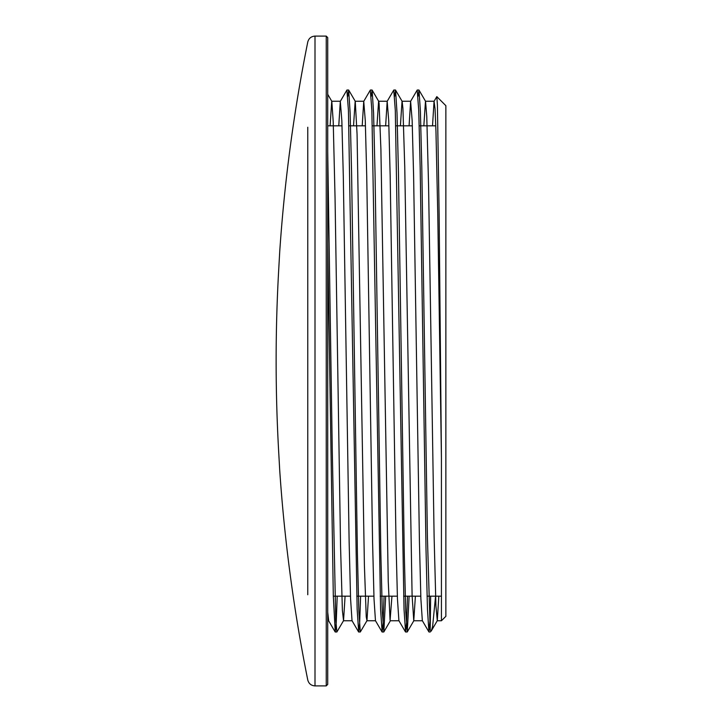 <?xml version="1.0" encoding="UTF-8"?>
<svg xmlns="http://www.w3.org/2000/svg" width="722" height="722" viewBox="0 0 722 722"><rect width="100%" height="100%" fill="white"/><g stroke="black" fill="none" stroke-linecap="round" stroke-linejoin="round"><path stroke-width="1.08" d="M436.864 96.676L445.862 105.674L445.862 616.326L441.431 620.758L441.431 458.082L439.138 214.29L437.406 105.051L436.837 96.622L434.057 101.297L432.514 125.818M435.727 124.283L435.7 125.818M430.655 596.182L430.195 630.216M431.449 630.658L437.288 620.667L435.935 606.011L434.102 536.22L428.597 186.827L426.765 116.468L425.565 101.333L418.995 90.088L420.394 111.206L421.792 167.161L427.397 536.626L430.195 630.189L431.449 630.658L432.604 626.479L435.574 596.182M430.195 618.185L428.913 631.903L427.46 609.188L426.007 549.243L420.186 168.271L418.733 110.313L417.19 90.069L410.619 101.306L409.076 125.818M407.506 596.182L406.531 622.887L405.565 631.985L404.022 609.26L395.295 110.322L393.752 90.088L387.182 101.324L385.638 125.818M384.068 596.182L383.093 622.869L382.128 632.003L380.584 609.287L371.857 110.34L370.314 90.097L363.744 101.342L362.2 125.818M360.63 596.182L359.655 622.86L358.69 632.021L357.146 609.233L348.428 110.349L346.885 90.097L340.306 101.342L338.762 125.818M337.192 596.182L336.217 622.878L335.252 632.012L333.302 595.794L327.716 243.522M441.431 458.082L437.794 215.634L435.971 131.603L435.059 108.968L434.057 101.297M428.913 631.903L422.334 620.658L420.881 598.8L419.428 541.292L413.616 176.213L412.163 120.7L410.619 101.306M405.475 631.912L398.905 620.676L397.452 598.872L395.999 541.383L390.178 176.231L388.725 120.709L387.182 101.324M382.037 631.931L375.467 620.685L374.014 598.899L372.561 541.392L366.74 176.231L365.287 120.718L363.744 101.342M358.599 631.94L352.029 620.703L350.576 598.845L349.123 541.319L343.302 176.213L341.849 120.727L340.306 101.342M328.681 620.767L327.716 612.184M418.995 90.088L418.092 96.405M409.13 596.182L407.28 631.94L405.737 611.687L404.284 553.747L398.463 172.829L397.01 112.867L395.557 90.106L394.654 96.396M385.692 596.182L383.833 631.931L382.299 611.669L380.846 553.783L375.034 172.946L373.581 112.93L372.119 90.079L371.216 96.405M348.681 90.06L355.26 101.297L357.065 134.166L364.402 565.317L366.235 616.859L366.975 620.667L360.314 631.985L358.861 611.651L357.408 553.747L351.587 172.793L350.134 112.812L348.681 90.06L347.787 96.405M327.716 94.302L331.813 101.315L333.221 121.747L335.053 197.873L340.558 546.662L342.39 610.451L343.546 620.658L336.876 631.976L335.73 619.359L332.3 452.261L327.716 151.485M327.716 361L327.716 37.58L326.245 36.1L326.245 685.9L327.716 684.42L327.716 361M307.762 127.252L307.762 594.747M278.701 452.116A1619.013 1619.013 0 0 1 278.701 269.884A1619.013 1619.013 0 0 0 278.701 452.116L279.73 470.428A1619.112 1619.112 0 0 0 307.762 679.962M307.762 42.038A1619.112 1619.112 0 0 0 279.73 251.572L278.701 269.884M330.098 125.818L331.732 101.233M343.546 620.658L345.08 596.182M353.527 125.818L355.17 101.224M366.975 620.667L368.518 596.182M376.965 125.818L378.608 101.242M372.119 90.079L378.698 101.324L379.077 103.291L380.909 149.283L388.246 581.553L390.079 620.234L391.956 596.182M400.403 125.818L402.037 101.26M395.557 90.106L402.136 101.342L402.921 108.381L404.753 166.899L412.091 595.172L413.76 620.776L415.394 596.182M423.841 125.818L425.475 101.251M437.288 620.667L438.832 596.182M307.762 679.971C308.772 683.662 311.182 685.638 315 685.9L315 36.1L326.245 36.1M431.233 630.965L430.195 631.994L429.003 631.994M335.161 631.931L328.582 620.694M418.904 90.006L417.316 90.006M395.466 90.006L393.842 90.006M372.029 90.006L370.404 90.006M348.591 90.006L346.966 90.006M407.145 631.994L405.565 631.994M383.707 631.994L382.128 631.994M360.314 631.994L358.69 631.994M336.876 631.994L335.252 631.994M315 685.9L326.245 685.9M307.762 42.029C308.772 38.338 311.182 36.362 315 36.1M390.412 620.694L383.833 631.931M413.85 620.694L407.28 631.94M333.311 596.182L350.477 596.182M356.749 596.182L373.915 596.182M380.187 596.182L397.353 596.182M403.625 596.182L420.791 596.182M427.063 596.182L441.431 596.182M327.716 125.818L342.029 125.818M348.906 125.818L365.467 125.818M372.344 125.818L388.905 125.818M395.782 125.818L412.343 125.818M419.22 125.818L435.781 125.818M327.716 620.758L328.681 620.758M343.446 620.758L352.056 620.758M366.884 620.758L375.503 620.758M390.322 620.758L398.95 620.758M413.76 620.758L422.397 620.758M437.198 620.758L441.431 620.758M331.777 101.242L340.396 101.242M355.224 101.242L363.834 101.242M378.653 101.242L387.272 101.242M402.073 101.242L410.71 101.242M425.52 101.242L434.148 101.242"/></g></svg>
